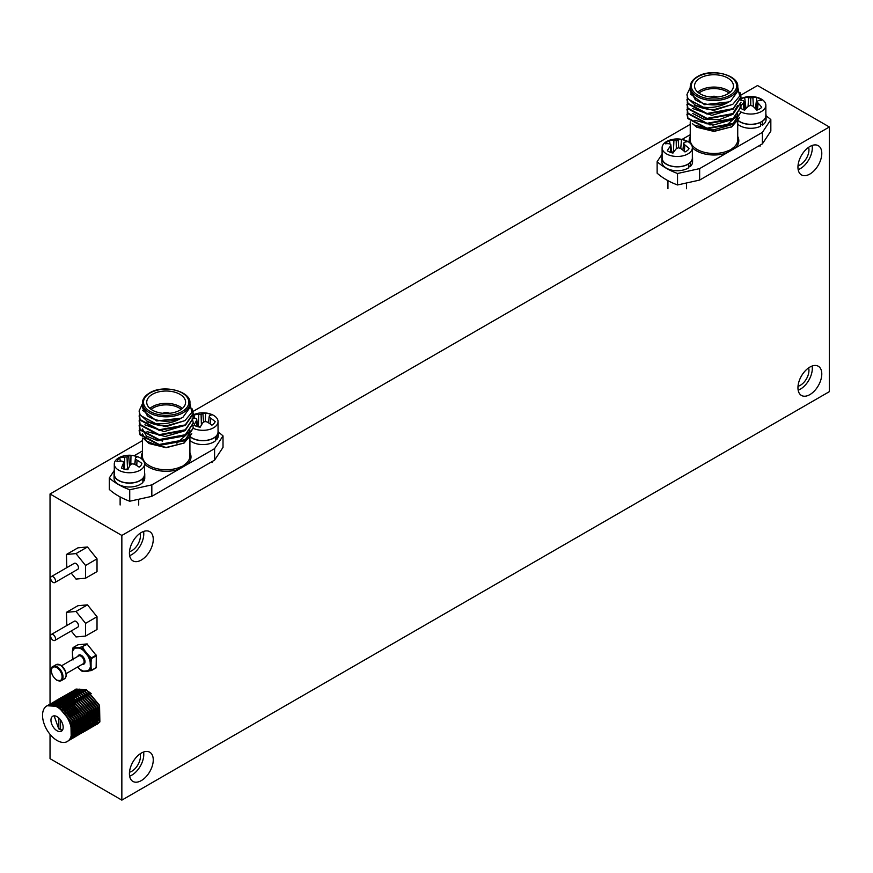 <?xml version="1.0" encoding="UTF-8"?>
<svg xmlns="http://www.w3.org/2000/svg" width="873" height="873" viewBox="0 0 873 873"><rect width="100%" height="100%" fill="white"/><g stroke="black" fill="none" stroke-linecap="round" stroke-linejoin="round"><path stroke-width="1.31" d="M809.871 394.607A16.86 9.734 120 0 0 820.882 379.755A16.86 9.734 120 0 0 818.296 366.245A16.86 9.734 120 0 0 809.871 367.086A16.86 9.734 120 0 0 798.86 381.938A16.86 9.734 120 0 0 801.436 395.447A16.86 9.734 120 0 0 809.871 394.607M798.162 390.187A16.86 9.734 120 0 0 800.388 389.14A16.86 9.734 120 0 0 812.097 366.038M809.871 174.054A16.86 9.734 120 0 0 820.882 159.202A16.86 9.734 120 0 0 818.296 145.693A16.86 9.734 120 0 0 809.871 146.522A16.86 9.734 120 0 0 798.86 161.385A16.86 9.734 120 0 0 801.436 174.884A16.86 9.734 120 0 0 809.871 174.054M798.162 169.624A16.86 9.734 120 0 0 800.388 168.587A16.86 9.734 120 0 0 812.097 145.485M141.339 780.582A16.86 9.734 120 0 0 152.349 765.73A16.86 9.734 120 0 0 149.763 752.22A16.86 9.734 120 0 0 141.339 753.061A16.86 9.734 120 0 0 130.328 767.913A16.86 9.734 120 0 0 132.903 781.422A16.86 9.734 120 0 0 141.339 780.582M129.63 776.162A16.86 9.734 120 0 0 131.856 775.115A16.86 9.734 120 0 0 143.565 752.013M141.339 560.03A16.86 9.734 120 0 0 152.349 545.167A16.86 9.734 120 0 0 149.763 531.668A16.86 9.734 120 0 0 141.339 532.497A16.86 9.734 120 0 0 130.328 547.349A16.86 9.734 120 0 0 132.903 560.859A16.86 9.734 120 0 0 141.339 560.03M129.63 555.599A16.86 9.734 120 0 0 131.856 554.551A16.86 9.734 120 0 0 143.565 531.45M798.009 386.248A12.102 6.984 120 0 0 800.388 385.255A12.102 6.984 120 0 0 808.616 367.882M129.477 772.212A12.102 6.984 120 0 0 131.856 771.23A12.102 6.984 120 0 0 140.084 753.857M129.477 551.66A12.102 6.984 120 0 0 131.856 550.677A12.102 6.984 120 0 0 140.084 533.305M798.009 165.684A12.102 6.984 120 0 0 800.388 164.702A12.102 6.984 120 0 0 808.616 147.33M829.35 126.989L121.849 535.455L121.849 800.126L829.35 391.661L829.35 126.989L757.535 85.521L740.828 95.168M690.237 124.37L193.009 411.445M142.419 440.647L50.034 493.987L50.034 704.205M121.849 535.455L50.034 493.987M50.034 734.335L50.034 758.659L121.849 800.126M54.126 715.838L58.72 728.835L62.42 730.21M57.061 730.777A8.643 4.987 -120 0 0 61.383 731.214A8.643 4.987 -120 0 0 62.714 724.284A8.643 4.987 -120 0 0 57.061 716.668A8.643 4.987 -120 0 0 52.74 716.242A8.643 4.987 -120 0 0 51.42 723.16A8.643 4.987 -120 0 0 57.061 730.777M57.061 706.966A20.526 11.851 -120 0 0 46.793 705.941A20.526 11.851 -120 0 0 43.65 722.397A20.526 11.851 -120 0 0 57.061 740.49A20.526 11.851 -120 0 0 67.33 741.504A20.526 11.851 -120 0 0 70.473 725.048A20.526 11.851 -120 0 0 57.061 706.966M47.153 705.755L58.022 706.41L70.909 721.862L71.226 738.449L67.33 741.504M48.375 705.111L49.183 704.566L59.691 705.449L72.579 720.902L72.895 737.478L69.796 739.998M48.506 705.057L49.423 704.435L59.931 705.308L72.819 720.76L73.136 737.347L69.905 739.911M49.455 704.751L50.176 704.085M49.586 704.718L51.092 703.463L61.601 704.347L74.489 719.799L74.805 736.375L71.706 738.896M50.416 703.954L51.332 703.332L61.841 704.205L74.729 719.658L75.045 736.245L71.815 738.809M50.612 704.555L51.267 703.758M51.365 703.649L52.085 702.983M52.194 702.896L53.002 702.361L63.511 703.245L76.398 718.697L76.715 735.273L73.616 737.794M50.765 704.544L51.409 703.725M51.496 703.616L52.216 702.94M52.325 702.852L53.242 702.23L63.751 703.103L76.638 718.555L76.955 735.131L73.725 737.696M51.867 704.522L52.435 703.573M52.522 703.452L53.177 702.656M53.275 702.547L53.995 701.881M54.104 701.794L54.912 701.259L65.42 702.132L78.308 717.595L78.625 734.171L75.525 736.692M52.031 704.522L52.587 703.562M52.675 703.442L53.318 702.623M53.406 702.514L54.126 701.837M54.235 701.75L55.152 701.117L65.661 702.001L78.548 717.453L78.865 734.029L75.635 736.594M53.22 704.653L53.7 703.562M53.777 703.42L54.344 702.47M54.432 702.35L55.086 701.554M55.185 701.445L55.905 700.779M56.014 700.692L56.821 700.157L67.33 701.03L80.218 716.493L80.534 733.069L76.442 735.797M53.395 704.686L53.864 703.573M53.94 703.42L54.497 702.459M54.584 702.339L55.228 701.521M55.326 701.412L56.036 700.735M56.145 700.648L57.061 700.015L67.57 700.899L80.458 716.351L80.774 732.927L77.544 735.492M54.683 704.991L55.064 703.725M55.13 703.551L55.61 702.459M55.686 702.318L56.254 701.368M56.341 701.248L56.996 700.452M57.094 700.342L57.814 699.677M57.924 699.589L58.731 699.055L69.24 699.928L82.127 715.391L82.444 731.967L78.352 734.695M54.879 705.057L55.25 703.758M55.305 703.583L55.774 702.47M55.85 702.318L56.407 701.357M56.494 701.237L57.138 700.419M57.236 700.31L57.945 699.633M58.055 699.546L58.971 698.913L69.48 699.797L82.368 715.249L82.684 731.825L79.454 734.389M56.287 705.57L56.549 704.085M56.592 703.889L56.974 702.623M57.04 702.449L57.52 701.357M57.596 701.215L58.164 700.266M58.251 700.146L58.906 699.349M59.004 699.24L59.724 698.575M59.146 699.208L60.641 697.953L71.15 698.826L84.037 714.289L84.354 730.865L81.254 733.375M56.549 705.297L56.745 704.151M56.789 703.944L57.16 702.656M57.214 702.481L57.683 701.368M57.76 701.215L58.316 700.255M58.404 700.135L59.048 699.317M59.964 698.433L60.881 697.811L71.39 698.695L84.277 714.147L84.594 730.723L81.364 733.287M58.065 706.432L58.175 704.697M58.196 704.467L58.458 702.983M58.513 702.787L58.884 701.521M59.506 700.102L60.073 699.164M60.161 699.044L60.815 698.247M60.914 698.138L61.645 697.472M61.754 697.385L62.55 696.85L73.059 697.723L85.947 713.186L86.263 729.763L83.164 732.272M58.295 706.573L58.393 704.784M58.415 704.555L58.655 703.049M58.698 702.841L59.069 701.554M59.124 701.379L59.462 700.55M59.67 700.113L60.226 699.153M60.313 699.033L60.957 698.214M61.055 698.105L61.776 697.418M61.874 697.331L62.791 696.709L73.299 697.592L86.187 713.045L86.503 729.621L83.273 732.185M74.685 731.083L72.95 730.014M60.073 707.708L59.975 705.602L59.942 707.621M59.975 705.329L60.084 703.594M60.106 703.365L60.259 702.394M60.423 701.685L60.794 700.419M60.859 700.244L61.219 699.393M61.416 699L61.983 698.062M62.07 697.942L62.725 697.145M62.823 697.036L63.554 696.37M63.664 696.283L64.46 695.748L74.969 696.621L87.857 712.084L88.173 728.66L85.074 731.17M74.685 730.81L72.917 729.686M60.368 703.092L60.564 701.947M60.608 701.739L60.979 700.452M61.034 700.277L61.503 699.164M61.579 699.011L62.136 698.051M62.223 697.931L62.867 697.112M62.965 697.003L63.685 696.316M63.784 696.228L64.7 695.606L75.209 696.49L88.097 711.942L88.413 728.519L85.183 731.083M76.595 729.981L74.86 728.911M74.587 728.726L72.514 727.056M62.452 709.64L62.016 706.944M61.983 706.606L61.885 704.5L61.852 706.519M61.885 704.227L61.994 702.492M62.016 702.263L62.278 700.779M62.332 700.582L62.703 699.306M63.325 697.898L63.893 696.96M63.98 696.84L64.635 696.043M64.733 695.934L65.464 695.268M65.573 695.181L66.37 694.646L76.879 695.519L89.766 710.971L90.083 727.558L86.001 730.286M76.595 729.708L74.827 728.584M74.554 728.388L72.415 726.609L74.532 728.246M62.278 701.99L62.474 700.844M62.518 700.637L62.889 699.349M63.489 697.909L64.045 696.949M64.133 696.829L64.777 696.01M64.875 695.901L65.595 695.214M65.693 695.126L66.61 694.504L77.119 695.388L90.006 710.84L90.323 727.416L87.093 729.981M78.505 728.879L76.769 727.809M76.497 727.624L74.423 725.954M74.085 725.649L71.16 722.495M65.77 713.154L64.471 708.985M64.362 708.538L63.925 705.842M63.893 705.504L63.794 703.398L63.762 705.417M63.794 703.125L63.904 701.379M63.936 701.161L64.187 699.677M64.242 699.48L64.395 698.891M65.235 696.796L65.802 695.857M65.89 695.737L66.544 694.93M66.643 694.832L67.374 694.166M66.785 694.799L68.28 693.544L78.788 694.417L91.676 709.869L91.992 726.456L88.893 728.966M78.505 728.606L76.737 727.482M76.464 727.285L74.325 725.507L76.442 727.144M70.931 721.927L73.976 725.201L70.8 721.6M66.37 713.928L64.82 709.323L66.152 713.645M64.711 708.854L64.209 706.05M64.165 705.7L64.035 703.54M78.745 728.268L76.813 718.021L64.035 703.267L64.122 701.477M64.144 701.248L64.384 699.742M64.427 699.535L64.591 698.902M64.853 698.073L65.191 697.243M65.399 696.807L65.955 695.846M66.042 695.716L66.686 694.908M67.614 694.024L68.52 693.402L79.028 694.275L91.916 709.738L92.232 726.314L89.002 728.879M78.69 726.827L80.414 727.733L78.679 726.707M78.406 726.511L76.333 724.852M75.995 724.546L73.07 721.393M72.47 720.629L68.039 712.968M67.679 712.052L66.381 707.883M66.272 707.436L65.835 704.74M65.802 704.402L65.704 702.296L65.671 704.315M65.704 702.023L65.813 700.277M65.846 700.048L65.999 699.087M66.152 698.378L66.523 697.101M67.145 695.694L67.712 694.755M67.799 694.635L68.454 693.828M68.552 693.729L69.283 693.064M69.393 692.976L70.189 692.442L80.698 693.315L93.586 708.767L93.913 725.354L90.803 727.864M80.414 727.504L78.646 726.38M78.374 726.183L76.235 724.404L78.352 726.041M72.841 720.825L75.886 724.099L72.71 720.498M71.957 719.472L68.803 714.005M68.28 712.826L66.73 708.221L68.061 712.543M66.217 705.024L66.61 707.741L66.119 704.947M66.075 704.598L65.944 702.438M80.654 727.165L78.723 716.919L65.944 702.165L66.032 700.375M70.309 692.365L80.938 693.173L93.826 708.636L94.142 725.212L90.912 727.776M82.324 726.674L80.589 725.605M80.316 725.408L78.243 723.75M77.904 723.444L74.98 720.29M74.38 719.527L69.404 710.469L68.29 706.781M68.181 706.333L67.745 703.638M67.712 703.3L67.614 701.194L67.581 703.212M67.614 700.921L67.69 699.557M67.756 698.946L67.908 697.985M68.061 697.276L68.214 696.687M68.651 695.454L68.978 694.733M69.054 694.592L69.622 693.653M69.709 693.533L70.364 692.726M70.462 692.627L71.193 691.962M71.302 691.874L72.099 691.34L82.608 692.213L95.495 707.665L95.823 724.252L92.713 726.762M82.324 726.401L80.556 725.277M80.283 725.081L78.144 723.302L80.272 724.939M77.795 722.975L74.62 719.396M73.867 718.37L70.713 712.903M70.189 711.724L68.64 707.119M68.127 703.922L68.52 706.639L68.029 703.845M67.985 703.496L67.854 701.335M82.564 726.063L80.632 715.816L67.854 701.063L67.941 699.273M72.219 691.263L82.848 692.071L95.735 707.534L96.052 724.11L92.822 726.674M84.234 725.572L82.498 724.503M82.226 724.306L80.152 722.648M79.814 722.342L76.889 719.188M76.289 718.424L71.859 710.764M71.499 709.847L70.2 705.679M70.102 705.231L69.654 702.536M69.622 702.198L69.524 700.091M69.524 699.819L69.633 698.073M73.212 690.772L74.009 690.237L84.517 691.11L97.405 706.563L97.732 723.139L94.622 725.659M84.234 725.299L82.466 724.175M82.193 723.979L80.054 722.2L82.182 723.837M76.66 718.621L79.705 721.884L76.529 718.293M75.776 717.268L72.623 711.801M72.099 710.622L70.549 706.017M70.036 702.82L70.429 705.537L69.938 702.743M69.895 702.394L69.764 700.233M69.764 699.95L69.851 698.171M69.873 697.942L70.015 696.927M70.156 696.228L70.32 695.595M70.582 694.766L70.92 693.937M71.128 693.5L71.684 692.54M71.772 692.409L72.415 691.591M72.514 691.492L73.234 690.805M73.343 690.718L74.249 690.096L84.757 690.969L97.645 706.432L97.962 723.008L94.731 725.572M86.143 724.47L84.408 723.401M84.135 723.204L82.062 721.545M81.724 721.24L78.799 718.086M78.199 717.322L73.779 709.662M73.408 708.745L72.11 704.576M72.012 704.129L71.564 701.434M71.531 701.095L71.433 698.989L71.4 701.008M71.433 698.716L71.51 697.352M75.122 689.67L75.918 689.124L86.427 690.008L99.315 705.46L99.642 722.036L96.532 724.557M86.143 724.197L84.375 723.073M84.103 722.877L81.964 721.098L84.092 722.735M78.57 717.519L81.615 720.782L78.439 717.191M77.686 716.166L74.532 710.698M74.009 709.52L72.459 704.915L73.79 709.236M71.946 701.717L72.35 704.435L71.848 701.641M71.804 701.292L71.673 699.131M86.383 723.859L84.452 713.601L71.673 698.858L71.761 697.069M76.038 689.059L86.667 689.866L99.555 705.329L99.871 721.906L97.405 724.132M71.575 738.94L70.615 739.213M71.684 738.853L70.713 739.104M73.485 737.838L72.524 738.111M72.383 738.143L71.346 738.263M73.594 737.75L72.623 738.001M72.481 738.034L71.433 738.132M75.394 736.736L74.445 737.008M74.292 737.041L73.256 737.161M73.103 737.172L71.968 737.128M75.504 736.648L74.532 736.899M74.391 736.932L73.343 737.03M73.179 737.03L72.033 736.976M77.304 735.633L76.355 735.906M76.213 735.939L75.165 736.059M75.013 736.07L73.878 736.026M73.703 736.004L72.459 735.786M76.3 735.819L75.253 735.928M75.089 735.928L73.943 735.863M73.769 735.841L72.514 735.601M79.214 734.531L78.264 734.804M78.123 734.837L77.075 734.957M76.922 734.957L75.787 734.924M75.613 734.902L74.369 734.684M74.183 734.63L72.819 734.193M78.21 734.717L77.162 734.826M76.999 734.826L75.853 734.76L76.977 734.248L75.809 734.859M75.678 734.739L74.423 734.499M74.238 734.444L72.852 733.975L74.292 734.204M81.124 733.429L80.174 733.702M80.032 733.735L78.985 733.855M78.832 733.855L77.697 733.822M77.522 733.8L76.278 733.582M76.093 733.527L74.729 733.091M74.521 733.014L73.005 732.305M81.233 733.342L80.261 733.593M80.12 733.615L79.072 733.724M78.908 733.724L77.762 733.658L78.886 733.145L77.719 733.756M77.588 733.636L76.333 733.396M76.147 733.342L74.762 732.873M72.012 737.03L74.554 732.796L73.005 732.043M83.033 732.327L82.084 732.6M81.942 732.633L80.894 732.753M80.742 732.753L79.607 732.72M77.992 733.091L79.421 732.742L78.188 732.469M78.003 732.425L76.638 731.989M76.431 731.912L74.914 731.203M83.142 732.24L82.171 732.491M82.029 732.512L80.982 732.622M80.818 732.622L79.672 732.556L80.796 732.032L79.629 732.654M79.498 732.534L78.243 732.294M78.057 732.24L76.671 731.77M73.921 735.928L76.464 731.694L74.925 730.941M84.943 731.225L83.994 731.498M83.852 731.53L82.804 731.65M82.651 731.65L81.516 731.618M80.316 732.316L81.364 731.552L80.109 731.367M79.912 731.323L78.548 730.887M78.341 730.81L76.824 730.101M85.052 731.127L84.092 731.388M83.939 731.41L82.891 731.519M82.728 731.519L81.582 731.454M81.418 731.432L80.152 731.192M79.967 731.138L78.581 730.668L80.032 730.897M75.831 734.826L78.374 730.592L76.835 729.839M86.853 730.123L85.903 730.395M85.761 730.417L84.714 730.548M84.561 730.548L83.426 730.505M83.251 730.494L82.018 730.265M81.833 730.221L80.458 729.784M80.251 729.708L78.734 728.999M85.849 730.308L84.801 730.417M84.648 730.417L83.492 730.352M83.328 730.33L82.062 730.079M81.876 730.035L80.491 729.566L81.942 729.795M77.741 733.724L80.283 729.49L78.745 728.737M88.762 729.02L87.813 729.293M87.671 729.315L86.623 729.446M86.471 729.446L85.336 729.402M85.161 729.392L83.928 729.162M83.743 729.119L82.368 728.682M82.16 728.606L80.643 727.896M88.871 728.922L87.911 729.184M87.758 729.206L86.711 729.315M86.558 729.315L85.401 729.25L86.525 728.726L85.368 729.348L87.922 725.07L86.383 724.328M85.238 729.228L83.972 728.977M83.786 728.933L82.4 728.464M79.65 732.622L82.193 728.377L80.654 727.635M90.672 727.918L89.723 728.191M89.581 728.213L88.533 728.344M88.38 728.344L87.245 728.3M85.63 728.682L87.06 728.322L85.838 728.06M85.652 728.017L84.277 727.58M84.07 727.504L82.553 726.794M90.781 727.82L89.821 728.082M89.668 728.104L88.62 728.202M88.468 728.213L87.311 728.147L88.435 727.624L87.278 728.246M87.147 728.126L85.881 727.875M85.696 727.831L84.31 727.362M81.56 731.519L84.103 727.274L82.564 726.532M92.582 726.816L91.632 727.089M91.49 727.111L90.443 727.231M90.29 727.242L89.155 727.198M87.54 727.569L88.97 727.22L87.747 726.958M87.562 726.914L86.187 726.478M85.99 726.401L84.463 725.692M92.691 726.718L91.73 726.98M91.578 727.002L90.53 727.1M90.377 727.111L89.221 727.045L90.345 726.522L89.188 727.144M89.057 727.023L87.802 726.773M87.606 726.729L86.22 726.26M85.183 729.348L83.459 730.45L86.012 726.172L84.474 725.43M94.491 725.714L93.542 725.987M93.4 726.009L92.352 726.129M92.2 726.14L91.065 726.096M89.875 726.794L90.912 726.041L89.657 725.856M89.472 725.812L88.097 725.376M87.9 725.288L86.372 724.59M94.6 725.616L93.64 725.878M93.498 725.9L92.44 725.998M92.287 726.009L91.13 725.943M90.967 725.921L89.712 725.67M89.515 725.627L88.129 725.157L89.581 725.387M96.401 724.601L95.452 724.885M95.31 724.906L94.262 725.027M94.109 725.037L92.975 724.994M92.811 724.983L91.567 724.754M91.381 724.71L90.006 724.274M89.81 724.186L88.282 723.488M88.053 723.368L87.387 722.975M60.51 729.85L60.51 719.887M58.72 717.89L58.72 728.835L60.51 728.093M60.248 719.548L60.248 727.951M58.305 706.573L71.084 721.327L73.016 731.585M52.369 704.555L57.825 704.544M60.215 705.471L72.994 720.225L74.925 730.483M52.304 704.544L53.94 703.573M54.279 703.442L59.735 703.442M62.125 704.369L74.903 719.123L76.835 729.37M73.648 736.135L72.044 736.943M53.035 704.631L54.039 703.583M54.213 703.442L55.85 702.47M56.188 702.339L61.645 702.339M75.558 735.033L73.954 735.841M73.747 735.906L72.339 736.157M54.104 704.838L54.824 703.682M54.944 703.529L55.948 702.481M56.123 702.339L57.76 701.368M58.098 701.237L63.554 701.237M75.656 734.804L74.249 735.055M74.052 735.066L72.666 735.011M55.381 705.22L55.916 703.911M56.014 703.736L56.734 702.579M56.854 702.427L57.858 701.379M58.033 701.237L59.67 700.266M60.008 700.135L65.464 700.135M77.566 733.702L76.158 733.953M75.962 733.964L74.576 733.909M74.369 733.887L72.906 733.56M56.854 705.821L57.225 704.315M57.291 704.118L57.825 702.809M57.924 702.634L58.644 701.477M58.764 701.314L59.768 700.277M59.942 700.135L61.579 699.164M61.918 699.033L67.374 699.033M69.764 699.96L82.542 714.714L84.474 724.961M79.476 732.6L78.079 732.851M77.872 732.862L76.486 732.807M76.278 732.774L74.816 732.447M74.598 732.382L73.016 731.76M58.524 706.704L58.72 704.947M58.764 704.707L59.135 703.212M59.2 703.005L59.735 701.706M59.833 701.532L60.553 700.375M60.674 700.211L61.568 699.273M61.852 699.033L63.489 698.062M63.827 697.931L69.283 697.931M83.197 730.614L81.593 731.432M81.385 731.498L79.989 731.749M79.781 731.76L78.395 731.705M78.188 731.672L76.726 731.345M76.508 731.279L74.925 730.657M74.685 730.537L72.906 729.533M60.455 707.992L60.423 705.875M60.433 705.602L60.63 703.845M60.674 703.605L61.045 702.11M61.11 701.903L61.645 700.604M61.743 700.43L62.463 699.273M62.867 698.771L63.587 698.073M63.762 697.931L65.399 696.96M65.748 696.829L71.204 696.829M73.583 697.756L86.362 712.499L88.293 722.757M85.107 729.512L83.502 730.33M83.295 730.395L81.898 730.646M81.702 730.657L80.305 730.603M80.098 730.57L78.635 730.243M78.417 730.177L76.835 729.555M76.595 729.435L74.816 728.42M62.791 709.956L62.398 707.228M62.365 706.89L62.332 704.773M62.343 704.5L62.54 702.743M62.583 702.503L62.954 701.008M63.02 700.801L63.303 700.059M64.493 698.007L65.388 697.069M65.671 696.829L67.308 695.857M67.657 695.726L73.114 695.726M75.493 696.654L88.282 711.397L90.203 721.655M88.282 723.422L89.832 723.968L87.289 728.213M85.205 729.293L83.808 729.544M83.612 729.555L82.215 729.501M82.007 729.468L80.545 729.141M80.327 729.075L78.745 728.453M78.505 728.333L76.726 727.318M64.7 708.843L64.307 706.126M64.275 705.788L64.242 703.671M64.253 703.398L64.449 701.63M64.493 701.401L64.864 699.906M64.929 699.699L65.213 698.957M66.686 696.567L67.297 695.967M67.581 695.726L69.229 694.755M69.567 694.624L75.023 694.624M77.402 695.552L90.192 710.295L92.112 720.552M91.741 722.866L89.199 727.111M87.114 728.191L85.718 728.442M85.521 728.453L84.124 728.398M83.917 728.366L82.455 728.038M82.248 727.973L80.654 727.351M80.414 727.231L78.635 726.216M72.175 719.963L68.487 713.557M66.184 704.686L66.152 702.569M66.162 702.296L66.359 700.528M66.403 700.299L66.643 699.24M66.839 698.596L67.123 697.854M68.596 695.465L69.316 694.766M69.491 694.613L71.139 693.653M71.477 693.522L76.933 693.522M79.323 694.45L92.102 709.192L94.022 719.45M93.651 721.764L91.108 726.009M89.024 727.089L87.627 727.34M87.431 727.351L86.034 727.296M85.827 727.264L84.365 726.936M84.157 726.871L82.564 726.249M82.324 726.129L80.545 725.114M77.795 722.986L74.751 719.723M74.096 718.861L70.397 712.455M69.971 711.44L68.618 707.097M68.094 703.583L68.061 701.466M68.072 701.194L68.214 699.753M68.312 699.197L68.552 698.138M68.749 697.494L69.294 696.185M71.4 693.511L73.048 692.551M73.387 692.42L78.843 692.42M81.233 693.337L94.011 708.09L95.932 718.348M95.561 720.662L93.018 724.896L94.731 723.826M92.745 725.103L91.141 725.921M90.934 725.987L89.537 726.238M89.341 726.249L87.944 726.194M87.737 726.161L86.274 725.834M86.067 725.769L84.474 725.147M84.234 725.027L82.455 724.012M76.006 717.759L72.306 711.353M71.881 710.338L70.527 705.995M70.004 702.481L69.971 700.364M69.982 700.091L70.178 698.324M70.222 698.094L70.593 696.589M70.658 696.392L70.942 695.65M71.291 694.908L72.012 693.751M72.132 693.599L73.136 692.551M74.15 691.842L74.958 691.449M75.296 691.318L80.752 691.318M83.142 692.234L95.921 706.988L97.841 717.246M97.481 719.559L94.928 723.793M94.666 724.001L93.051 724.819M92.844 724.885L91.447 725.136M91.25 725.147L89.854 725.092M89.646 725.059L88.184 724.732M87.977 724.666L86.383 724.044M86.143 723.924L84.365 722.909M77.915 716.657L74.216 710.251M71.913 701.379L71.881 699.262M71.892 698.978L72.088 697.221M72.132 696.992L72.372 695.934M72.568 695.29L73.114 693.98M73.201 693.806L73.921 692.649M74.041 692.496L75.045 691.449M75.22 691.307L76.868 690.347M77.206 690.216L82.662 690.205M85.052 691.132L97.831 705.886L99.751 716.144M99.391 718.457L96.838 722.691M96.576 722.899L94.961 723.717M94.753 723.782L93.356 724.033M93.16 724.044L91.763 723.99M91.556 723.957L90.105 723.63M89.886 723.564L88.293 722.942M88.053 722.822L86.274 721.807M86.001 721.633L83.873 719.985M83.524 719.679L80.48 716.417M79.825 715.554L76.126 709.149M75.7 708.134L74.358 703.791M74.26 703.332L73.856 700.615M73.823 700.277L73.79 698.16M73.801 697.876L73.943 696.447M74.041 695.89L74.412 694.384M74.478 694.188L75.023 692.878M75.111 692.704L75.515 692.005M52.729 704.587L60.521 706.159L64.427 708.952M74.063 725.528L72.841 735.884L72.121 736.768M52.205 704.533L54.191 703.594M54.639 703.485L62.43 705.057L66.337 707.85M75.973 724.426L74.751 734.782L74.03 735.666M73.725 735.961L71.99 737.063M52.816 704.598L53.919 703.573M54.115 703.431L56.101 702.492M56.549 702.383L64.34 703.954L68.247 706.737M77.883 723.324L76.66 733.68L75.94 734.564M75.635 734.859L73.899 735.961M73.692 736.048L72.263 736.397M53.81 704.773L54.595 703.649M54.726 703.496L55.828 702.47M56.025 702.329L58.011 701.39M58.458 701.281L66.25 702.852L70.156 705.635M79.792 722.222L78.57 732.578L77.85 733.462M77.544 733.756L76.497 734.52M75.602 734.946L74.172 735.295M73.976 735.317L72.59 735.328M55.043 705.1L55.621 703.834M55.719 703.671L56.505 702.547M56.636 702.394L57.738 701.368M57.934 701.226L59.921 700.288M60.368 700.179L68.159 701.75L72.066 704.533M81.702 721.12L80.48 731.476L79.759 732.36M79.454 732.654L78.406 733.418M77.511 733.844L76.082 734.193M75.886 734.215L74.5 734.226M56.461 705.646L56.876 704.195M56.952 703.998L57.531 702.732M57.629 702.569L58.415 701.445M58.546 701.292L59.648 700.266M59.844 700.124L61.83 699.186M62.278 699.077L70.069 700.648L73.976 703.431M83.612 720.018L82.389 730.374L81.669 731.258M77.795 733.113L76.409 733.124M76.202 733.102L74.772 732.851M74.554 732.785L73.005 732.24M58.087 706.453L58.327 704.762M58.371 704.544L58.786 703.092M58.862 702.896L59.44 701.63M59.539 701.466L60.324 700.342M60.455 700.19L61.557 699.164M61.754 699.022L63.74 698.084M64.187 697.974L71.979 699.535L75.886 702.329M85.521 718.915L84.299 729.271L83.579 730.155M83.273 730.45L81.538 731.552M81.331 731.639L79.901 731.989M79.705 732.01L78.319 732.021M78.123 732L76.682 731.749M76.464 731.683L74.914 731.138M74.685 731.039L72.961 730.134M59.997 705.351L60.237 703.66M60.281 703.431L60.706 701.99M60.772 701.794L61.35 700.528M62.583 698.837L63.467 698.062M63.664 697.92L65.65 696.981M66.097 696.872L73.899 698.433L77.795 701.226M87.431 717.813L86.209 728.169L85.489 729.053M83.241 730.537L81.811 730.887M81.615 730.908L80.229 730.919M78.374 730.581L76.824 730.035M76.595 729.937L74.871 729.031M74.598 728.868L72.59 727.427M62.158 709.367L61.874 706.835M61.907 704.238L62.147 702.558M62.19 702.329L62.616 700.888M62.681 700.692L62.965 700.026M64.275 697.985L65.115 697.156M65.573 696.818L67.559 695.879M68.007 695.759L75.809 697.331L79.705 700.124M89.341 716.711L88.118 727.056L87.398 727.951M87.093 728.246L86.056 729.01M85.15 729.435L83.721 729.784M83.524 729.806L82.138 729.817M80.283 729.479L78.734 728.933M78.505 728.835L76.78 727.929M76.508 727.766L74.5 726.325M74.172 726.063L71.51 723.455M65.104 712.368L64.144 708.69M64.067 708.265L63.784 705.733M63.816 703.136L64.056 701.456M64.1 701.226L64.526 699.786M64.591 699.589L64.875 698.924M66.184 696.872L67.025 696.054M67.483 695.716L69.469 694.777M69.916 694.657L77.719 696.228L81.615 699.022M91.25 715.609L90.028 725.954L89.308 726.838M89.002 727.144L87.966 727.896M85.434 728.704L84.048 728.715M83.852 728.693L82.411 728.431M82.193 728.377L80.643 727.831M78.428 726.663L76.409 725.223M76.082 724.961L73.419 722.353M72.917 721.785L67.265 711.986M67.014 711.266L66.053 707.588M65.977 707.163L65.693 704.631M65.726 702.034L65.966 700.353M66.021 700.124L66.272 699.153M66.501 698.487L66.785 697.822M68.323 695.53L69.196 694.755M69.393 694.613L71.379 693.675M71.826 693.555L79.629 695.126L83.524 697.92M93.16 714.507L91.938 724.852L91.218 725.736M87.344 727.602L85.958 727.613M85.761 727.591L84.321 727.329M84.103 727.274L82.553 726.729M82.324 726.631L80.6 725.725M80.338 725.561L78.319 724.121M77.992 723.859L75.329 721.251M74.827 720.672L69.174 710.884M68.923 710.164L67.963 706.486M67.887 706.061L67.603 703.529M67.636 700.932L67.81 699.6M67.93 699.022L68.181 698.04M68.41 697.385L68.694 696.719M70.004 694.668L71.106 693.653M71.302 693.511L73.288 692.573M73.736 692.453L81.538 694.024L85.434 696.818M95.07 713.405L93.848 723.75L93.127 724.634M92.822 724.928L91.098 726.041M90.879 726.118L89.45 726.467M89.253 726.5L87.867 726.511M87.671 726.489L86.231 726.227M86.012 726.172L84.463 725.627M84.234 725.528L82.509 724.623M82.248 724.459L80.229 723.019M79.901 722.757L77.239 720.149M76.737 719.57L71.084 709.782M70.833 709.062L69.873 705.384M69.796 704.958L69.513 702.427M69.491 702.11L69.513 700.342M69.545 699.83L69.785 698.149M69.84 697.92L70.255 696.468M70.32 696.283L70.604 695.617M70.997 694.843L71.782 693.719M71.913 693.566L72.765 692.747M73.212 692.409L75.198 691.471M75.645 691.351L83.448 692.922L87.344 695.716M96.979 712.292L95.757 722.648L95.037 723.531M92.789 725.016L91.359 725.365M91.163 725.387L89.777 725.408M87.922 725.07L86.372 724.525M86.143 724.426L84.419 723.521M84.157 723.357L82.138 721.916M81.811 721.655L79.148 719.036M78.646 718.468L72.994 708.68M72.743 707.948L71.782 704.271M71.706 703.856L71.422 701.325M71.455 698.727L71.695 697.047M71.75 696.818L72.001 695.836M72.23 695.181L72.514 694.515M72.906 693.74L73.692 692.616M75.58 691.012L77.108 690.368M77.555 690.248L85.358 691.82L89.253 694.613M98.889 711.189L97.667 721.545L96.947 722.429M96.641 722.724L94.917 723.826M94.699 723.913L93.269 724.263M93.073 724.284L91.687 724.306M91.49 724.284L90.05 724.023M88.053 723.324L86.329 722.418M86.067 722.255L84.048 720.814M83.721 720.552L81.058 717.933M80.556 717.366L74.903 707.577M74.652 706.846L73.692 703.169M73.616 702.754L73.332 700.222M73.31 699.906L73.343 697.887M73.365 697.625L73.539 696.294M73.659 695.716L74.074 694.264M74.14 694.079L74.729 692.813M74.816 692.638L75.602 691.514M75.733 691.361L76.835 690.336M77.031 690.205L79.017 689.266M79.476 689.146L87.267 690.718L91.163 693.511M77.675 666.95L79.039 668.631A0.644 0.644 0 0 0 79.094 668.696L82.007 671.228L83.753 671.381A0.644 0.567 91 0 0 84.124 671.501L88.228 671.097M79.083 647.722L82.182 646.653L79.083 647.722L75.056 647.57A0.644 0.567 91 0 0 74.729 648.115L73.005 648.006L72.394 651.433A13.248 7.65 60 0 1 74.729 648.115L79.083 648.05A12.931 7.464 -120 0 1 81.353 649.032A12.931 7.464 -120 0 1 83.633 650.68L87.889 655.961L88.577 655.372L91.447 657.871L91.01 658.406L88.108 655.841L88.577 655.372L84.321 650.09L83.753 650.418L82.007 647.199L82.64 646.915L84.321 650.09L83.753 650.418A13.248 7.65 60 0 0 81.418 648.726A13.248 7.65 60 0 0 79.083 647.722M91.447 670.519L88.108 670.988L91.01 670.409L90.443 667.67L91.076 667.507L91.676 670.202L96.27 667.539L96.27 655.798L91.676 658.46L91.076 661.832L90.443 661.854L91.447 657.871L96.041 655.208L87.245 644.252L82.182 646.653L87.518 644.176A0.644 0.644 0 0 0 86.951 643.936L77.981 644.776L73.376 647.439L75.056 647.57L74.827 648.432A12.931 7.464 -120 0 0 72.557 651.673L72.426 651.225M73.179 647.58L73.376 647.439A0.644 0.6 98.8 0 0 73.005 648.006L72.372 651.323A0.644 0.644 0 0 0 72.361 651.4L73.005 660.01M77.806 644.874L73.277 647.46A0.644 0.644 0 0 0 72.972 647.886L73.048 647.799M78.33 644.743L77.883 644.809A0.644 0.644 0 0 1 78.144 644.721L87.398 644.176M96.172 655.143L96.467 655.536A0.644 0.644 0 0 0 96.325 655.132L96.139 667.834A0.644 0.644 0 0 0 96.467 667.278L96.27 667.016M79.094 668.696L82.007 671.228A0.644 0.6 98.8 0 0 82.64 671.315M77.784 666.885L79.083 668.489A12.931 7.464 -120 0 0 83.633 671.119L87.889 670.748A12.931 7.464 -120 0 0 90.159 667.507L91.076 667.507L91.076 661.832L90.443 661.854A13.248 7.65 60 0 0 88.108 655.841L87.889 655.961A12.931 7.464 -120 0 1 90.159 661.832L90.443 667.67A13.248 7.65 60 0 1 88.108 670.988L91.349 670.562A0.644 0.644 0 0 0 91.534 670.497L96.139 667.834L91.61 670.431M82.007 671.228A0.644 0.644 0 0 0 82.313 671.359L84.081 671.512A0.644 0.644 0 0 0 84.146 671.501L83.753 671.381A13.248 7.65 60 0 1 81.418 670.366A13.248 7.65 60 0 1 79.083 668.685M53.089 640.269A3.459 1.997 -120 0 0 54.813 640.433A3.459 1.997 -120 0 0 55.348 637.661A3.459 1.997 -120 0 0 53.089 634.616A3.459 1.997 -120 0 0 51.365 634.442A3.459 1.997 -120 0 0 50.83 637.214A3.459 1.997 -120 0 0 53.089 640.269M54.813 640.433L77.741 627.207A3.459 1.997 -120 0 0 78.264 624.435A3.459 1.997 -120 0 0 76.006 621.39A3.459 1.997 -120 0 0 74.281 621.216L51.365 634.442M71.215 630.972L76.006 636.941L85.565 636.09L97.023 629.477L97.023 616.742L87.475 604.858L77.915 605.709L66.457 612.322L66.828 625.515M85.565 636.09L85.565 623.355L97.023 616.742M85.565 623.355L76.006 611.471L87.475 604.858M76.006 611.471L66.457 612.322M53.089 582.389A3.459 1.997 -120 0 0 54.813 582.564A3.459 1.997 -120 0 0 55.348 579.792A3.459 1.997 -120 0 0 53.089 576.747A3.459 1.997 -120 0 0 51.365 576.573A3.459 1.997 -120 0 0 50.83 579.345A3.459 1.997 -120 0 0 53.089 582.389M54.813 582.564L77.741 569.327A3.459 1.997 -120 0 0 78.264 566.555A3.459 1.997 -120 0 0 76.006 563.511A3.459 1.997 -120 0 0 74.281 563.336L51.365 576.573M71.215 573.092L76.006 579.072L85.565 578.21L97.023 571.597L97.023 558.862L87.475 546.978L77.915 547.84L66.457 554.453L66.828 567.646M85.565 578.21L85.565 565.486L97.023 558.862M85.565 565.486L76.006 553.602L87.475 546.978M76.006 553.602L66.457 554.453M731.301 127.098L737.128 120.769M737.434 119.863L737.718 117.724L737.729 119.536M699.644 168.609L699.644 180.078L677.535 184.956L677.535 173.487L699.644 168.609L726.783 152.939L726.227 151.52L730.777 149.709L734.324 146.85A1.08 0.753 -133.8 0 0 735.252 148.05L762.391 132.38L770.837 119.623L770.837 131.092L762.391 143.849L762.391 132.38M739.627 117.451L731.89 126.771L714.103 131.168L696.741 127.163L692.344 123.595M696.97 127.283L713.983 131.43L731.89 126.771M690.237 86.842L690.237 91.261L695.661 99.98C705.853 105.851 716.94 106.495 728.944 101.901L730.766 100.952L737.729 91.25L737.729 86.842A23.746 13.706 180 0 1 730.777 96.532A23.746 13.706 180 0 1 704.893 99.511A23.746 13.706 180 0 1 690.237 86.842C690.27 82.935 692.66 79.53 697.407 76.649C711.353 67.679 739.278 75.165 737.729 86.842M686.975 94.841L687.891 98.987L706.988 109.19L714.398 109.518L732.753 104.367L739.682 96.106L737.729 87.093M690.237 88.762L695.159 99.62M740.991 97.296L733.08 109.245L706.988 114.09L687.891 103.887L686.975 99.751M740.009 92.625L740.991 97.001L733.08 108.645L706.988 113.501L687.891 103.287L687.258 97.296M740.937 98.649A15.125 8.73 180 0 1 743.218 97.721A23.953 23.953 0 0 1 758.233 97.721A15.125 8.73 180 0 1 761.431 99.129A15.125 8.73 180 0 1 765.861 105.306A15.125 8.73 180 0 1 761.431 111.482A15.125 8.73 180 0 1 740.991 111.995L733.08 123.944L706.988 128.8L687.891 118.586L686.975 114.45M740.991 112.301L733.08 123.355L706.988 128.2L687.891 117.997L687.258 112.006M740.991 107.095L733.08 119.044L706.988 123.901L687.891 113.686L686.975 109.551M740.762 104.651L740.991 106.801L733.08 118.444L706.988 123.3L687.891 113.086L687.258 107.106M740.991 102.196L733.08 114.145L706.988 119.001L687.891 108.787L686.975 104.651M740.991 102.49L733.08 113.545L706.988 118.401L687.891 108.187L687.258 102.196M700.222 78.024A19.446 11.229 0 0 0 694.526 85.958A19.446 11.229 0 0 0 706.541 96.336A19.446 11.229 0 0 0 727.733 93.902A19.446 11.229 0 0 0 733.429 85.958A19.446 11.229 0 0 0 721.425 75.591A19.446 11.229 0 0 0 700.222 78.024M697.734 92.134A19.446 11.229 180 0 1 700.222 90.366A19.446 11.229 180 0 1 730.221 92.134M728.999 93.095A18.366 10.607 0 0 0 700.997 91.698A18.366 10.607 0 0 0 698.957 93.095M709.978 124.173L709.978 124.774A3.994 2.313 0 0 0 710.011 125.046M692.354 147.701A24.826 14.339 180 0 0 726.783 152.939L735.252 148.05A24.826 14.339 180 0 0 737.729 136.472M711.32 97.089A4.649 2.684 180 0 1 716.646 97.089M717.235 97.034A5.074 2.935 0 0 0 710.731 97.034M717.377 97.012A5.074 2.935 0 0 0 710.578 97.012M690.292 93.891L704.511 104.673L728.944 101.901C724.088 104.88 718.588 106.692 712.444 107.324C706.333 107.826 700.659 107.139 695.421 105.251L687.891 98.387L686.964 94.546L690.237 87.518M732.818 104.334L713.721 110.413L694.864 105.557M733.08 109.016L711.888 115.323L692.704 108.547M737.729 105.437L732.371 114.483L719.232 119.688L703.933 119.252L692.704 113.446M731.89 119.732L712.968 125.134L694.853 120.256M737.729 115.236L734.444 122.449M731.89 124.632L712.968 130.033L694.853 125.155M737.729 113.839L737.685 114.69M737.587 115.389L724.71 126.923M714.398 109.518A27.008 15.594 180 0 1 695.421 105.251M662.105 154.172L657.129 161.701L657.129 173.17A67.527 38.99 0 0 0 677.535 184.956M766.079 115.847A67.527 38.99 180 0 1 770.837 119.623M677.535 173.487A67.527 38.99 180 0 1 657.129 161.701M690.237 134.693L682.02 139.44M699.644 180.078L762.391 143.849M183.494 443.375L189.321 437.046M189.627 436.14L189.91 434.001L189.91 435.813M151.826 484.886L151.826 496.355L129.728 501.233L129.728 489.764L151.826 484.886L178.976 469.216L178.419 467.797L182.959 465.986L186.506 463.127A1.08 0.753 -133.8 0 0 187.433 464.327L214.583 448.657L223.019 435.9L223.019 447.369L214.583 460.126L214.583 448.657M191.809 433.728L184.072 443.048L166.285 447.445L148.934 443.44L143.543 438.519M149.152 443.56L166.165 447.707L184.072 443.048M142.419 403.119L142.419 407.549L147.843 416.257C158.035 422.128 169.133 422.772 181.126 418.178L182.959 417.229L189.91 407.538L189.91 403.119A23.746 13.706 180 0 1 182.959 412.82A23.746 13.706 180 0 1 157.075 415.788A23.746 13.706 180 0 1 142.419 403.119C142.452 399.212 144.853 395.807 149.599 392.926C163.546 383.956 191.46 391.442 189.91 403.119M139.156 411.128L140.073 415.264L159.17 425.467L166.579 425.795L184.934 420.644L191.874 412.383L189.91 403.37M142.419 405.039L147.341 415.897M192.235 409.59L193.184 413.867L185.272 425.522L159.17 430.367L140.073 420.164L139.156 416.028M192.202 408.913L193.184 413.278L185.272 424.922L159.17 429.778L140.073 419.564L139.44 413.573M193.173 428.283L185.272 440.221L159.17 445.077L140.073 434.863L139.156 430.727M192.944 425.828L193.184 427.977L185.272 439.632L159.17 444.477L140.073 434.274L139.44 428.283M193.173 423.372L185.272 435.321L159.17 440.178L140.073 429.963L139.156 425.828M192.944 420.928L193.184 423.078L185.272 434.732L159.17 439.577L140.073 429.374L139.44 423.383M193.173 418.473L185.272 430.422L159.17 435.278L140.073 425.064L139.156 420.928M192.944 416.028L193.184 418.178L185.272 429.822L159.17 434.678L140.073 424.464L139.44 418.473M152.415 394.301A19.446 11.229 0 0 0 146.719 402.235A19.446 11.229 0 0 0 158.722 412.613A19.446 11.229 0 0 0 179.914 410.179A19.446 11.229 0 0 0 185.611 402.235A19.446 11.229 0 0 0 173.607 391.868A19.446 11.229 0 0 0 152.415 394.301M149.927 408.411A19.446 11.229 180 0 1 152.415 406.654A19.446 11.229 180 0 1 182.413 408.411M181.191 409.372A18.366 10.607 0 0 0 153.179 407.975A18.366 10.607 0 0 0 151.138 409.372M162.171 440.45L162.171 441.061A3.994 2.313 0 0 0 162.192 441.323M135.38 455.99A15.125 8.73 180 0 1 136.919 456.437A15.125 8.73 180 0 1 144.547 464.021A24.826 14.339 180 0 0 178.976 469.216L187.433 464.327A24.826 14.339 180 0 0 189.91 452.749M163.502 413.366A4.649 2.684 180 0 1 168.827 413.366M169.417 413.311A5.074 2.935 0 0 0 162.913 413.311M169.569 413.289A5.074 2.935 0 0 0 162.771 413.289M142.474 410.168L156.703 420.95L181.126 418.178C176.281 421.157 170.781 422.969 164.626 423.601C158.515 424.103 152.84 423.416 147.602 421.528L140.073 414.664L139.156 410.823L142.419 403.795M185 420.611L165.903 426.69L147.046 421.834M185.272 425.293L164.08 431.6L144.885 424.824M184.072 431.109L165.15 436.511L147.046 431.633M184.083 436.009L157.893 440.8L146.566 436.173L142.419 428.894M189.91 431.513L186.626 438.726M184.072 440.909L157.893 445.699L146.566 441.072L142.419 433.794M189.91 430.116L189.867 430.967M189.779 431.666L176.903 443.2M166.579 425.795A27.008 15.594 180 0 1 147.602 421.528M114.287 470.449L109.311 477.978L109.311 489.447A67.527 38.99 0 0 0 129.728 501.233M218.261 432.124A67.527 38.99 180 0 1 223.019 435.9M129.728 489.764A67.527 38.99 180 0 1 109.311 477.978M142.419 450.97L134.202 455.717M151.826 496.355L214.583 460.126M740.839 99.358A12.549 7.246 180 0 1 741.854 98.693A12.549 7.246 180 0 1 744.658 97.47A23.898 14.95 64.5 0 1 748.565 97.7A23.626 18.944 39.6 0 1 750.725 97.896A23.626 18.944 -39.6 0 1 752.897 97.7A23.898 14.95 -64.5 0 1 756.804 97.47A12.549 7.246 180 0 1 761.714 100.308A23.898 12.538 124.2 0 0 758.091 100.69A23.626 6.166 107.6 0 0 757.229 101.65A23.626 8.544 80.8 0 1 758.091 103.189A23.898 14.95 64.5 0 1 761.714 107.324A12.549 7.246 180 0 1 759.608 108.939A12.549 7.246 180 0 1 756.804 110.162A23.898 12.538 -124.2 0 0 752.897 106.19A23.626 16.565 -147.7 0 0 750.725 105.393A23.626 16.565 147.7 0 0 748.565 106.19A23.898 12.538 124.2 0 0 744.658 110.162A12.549 7.246 180 0 1 741.854 108.939A12.549 7.246 180 0 1 740.948 108.361M740.991 111.984A15.125 8.73 180 0 1 740.118 111.537M740.882 108.307A12.549 7.246 180 0 1 740.195 107.761M739.911 107.106A23.898 14.95 -64.5 0 1 740.882 105.884M740.948 105.797A23.898 14.95 -64.5 0 1 743.37 103.189A23.626 8.544 -80.8 0 1 744.233 101.65A23.626 6.166 -107.6 0 0 743.37 100.69A23.898 12.538 -124.2 0 0 740.861 100.297M737.783 120.07A15.125 8.73 0 0 0 740.031 121.74A15.125 8.73 0 0 0 756.52 123.628A15.125 8.73 0 0 0 765.861 115.563L765.861 105.306M756.367 109.005A9.417 5.434 0 0 0 755.451 108.656M744.658 97.47L746.033 108.645A9.417 5.434 0 0 0 745.095 109.005M755.429 108.645L756.804 97.47M756.302 109.583L757.229 101.65M757.491 109.922L758.091 103.189M748.052 106.648L748.565 97.7M750.725 105.393L750.725 97.896M753.41 106.648L752.897 97.7M743.971 109.922L743.37 103.189M745.16 109.583L744.233 101.65M762.315 121.172L762.489 125.134A15.343 8.861 0 0 0 766.079 119.437L766.079 115.563A15.343 8.861 0 0 0 765.861 114.079M737.729 124.141A15.343 8.861 0 0 0 760.59 126.225L760.459 122.253M762.489 121.249A15.343 8.861 0 0 0 766.079 115.563M737.729 120.267A15.343 8.861 0 0 0 760.59 122.351M760.59 124.217L762.489 125.134M672.974 153.07A12.549 7.246 180 0 1 669.875 152.12A12.549 7.246 180 0 1 667.343 150.723A23.898 12.593 -71.8 0 1 670.311 146.282A23.626 5.631 -86.3 0 1 670.813 144.678A23.626 8.883 -113.7 0 0 669.624 143.816A23.898 14.546 -132.6 0 0 665.422 143.794A12.549 7.246 180 0 1 667.059 142.004A12.549 7.246 180 0 1 669.493 140.542A23.898 16.947 55.9 0 1 673.923 140.378A23.626 19.883 25.3 0 1 676.204 140.378A23.626 17.547 -51.3 0 1 678.201 139.986A23.898 12.593 -71.8 0 1 681.486 139.429A12.549 7.246 180 0 1 687.116 141.786A23.898 10.192 116.8 0 0 684.148 142.474A23.626 3.252 101.9 0 0 683.646 143.488A23.626 11.262 74.8 0 1 684.836 144.94A23.898 16.947 55.9 0 1 689.037 148.705A12.549 7.246 180 0 1 687.4 150.494A12.549 7.246 180 0 1 684.967 151.957A23.898 14.546 -132.6 0 0 680.536 148.377A23.626 17.504 -159.9 0 0 678.256 147.788A23.626 15.168 137 0 0 676.259 148.77A23.898 10.192 116.8 0 0 672.974 153.07M668.369 154.816A15.125 8.73 180 0 1 662.105 147.744A15.125 8.73 180 0 1 664.975 142.626A15.125 8.73 180 0 1 669.722 140.16A23.953 23.953 0 0 1 684.738 140.16A15.125 8.73 180 0 1 686.091 140.662A15.125 8.73 180 0 1 692.354 147.744A15.125 8.73 180 0 1 689.484 152.862A15.125 8.73 180 0 1 668.369 154.816M662.105 147.744L662.105 157.991A15.125 8.73 0 0 0 668.369 165.073A15.125 8.73 0 0 0 684.116 165.772A15.125 8.73 0 0 0 692.354 157.991L692.354 147.744M673.923 140.378L673.41 152.437L671.632 151.716M680.754 148.53L681.486 139.429M682.893 150.134L683.646 143.488M684.345 151.378L684.836 144.94M670.071 144.121L669.493 140.542M676.346 148.726L676.204 140.378M678.758 147.897L678.201 139.986M670.911 152.513L670.311 146.282M671.752 152.775L670.813 144.678M690.216 162.476L690.401 166.427A15.343 8.861 0 0 0 692.573 161.876L692.573 157.991A15.343 8.861 0 0 0 692.354 156.518M662.105 156.518A15.343 8.861 0 0 0 661.887 157.991L661.887 161.876A15.343 8.861 0 0 0 671.872 170.18A15.343 8.861 0 0 0 688.83 167.671L688.666 163.709M690.401 162.542A15.343 8.861 0 0 0 692.573 157.991M661.887 157.991A15.343 8.861 0 0 0 671.872 166.296A15.343 8.861 0 0 0 688.83 163.797M688.83 165.881L690.401 166.427M193.02 415.635A12.549 7.246 180 0 1 193.981 415.002A23.898 18.268 47.7 0 1 198.76 414.5A23.626 20.297 11.9 0 1 201.074 414.326A23.626 16.14 -59 0 1 202.907 413.791A23.898 10.498 -76.9 0 1 205.635 413.016A12.549 7.246 180 0 1 211.735 414.937A23.898 8.086 111.6 0 0 209.356 415.821A23.626 0.84 97.6 0 0 209.149 416.868A23.626 13.27 69.5 0 1 210.579 418.222A23.898 18.268 47.7 0 1 215.173 421.659A12.549 7.246 180 0 1 213.94 423.558A12.549 7.246 180 0 1 211.855 425.184A23.898 15.867 -140.4 0 0 207.076 421.943A23.626 17.918 -170.7 0 0 204.751 421.517A23.626 13.761 129.6 0 0 202.918 422.652A23.898 8.086 111.6 0 0 200.201 427.17A12.549 7.246 180 0 1 196.916 426.461A12.549 7.246 180 0 1 194.101 425.249A23.898 10.498 -76.9 0 1 196.469 420.622A23.626 3.219 -90.6 0 1 196.687 418.985A23.626 10.891 -119.2 0 0 195.246 418.222A23.898 15.867 -140.4 0 0 193.184 418.211M210.153 413.911A15.125 8.73 180 0 1 210.426 413.998A15.125 8.73 180 0 1 218.043 421.583A15.125 8.73 180 0 1 216.198 425.762A15.125 8.73 180 0 1 195.683 429.254A15.125 8.73 180 0 1 193.184 428.272M193.162 418.211A23.898 15.867 -140.4 0 0 192.18 418.287M189.965 436.347A15.125 8.73 0 0 0 195.683 439.512A15.125 8.73 0 0 0 218.043 431.84L218.043 421.583M193.119 414.926A15.125 8.73 180 0 1 195.41 413.998A23.953 23.953 0 0 1 210.426 413.998M200.43 426.733L197.516 426.34M205.242 421.594L205.635 413.016M208.494 422.794L209.149 416.868M210.207 423.929L210.579 418.222M194.603 418.2L193.981 415.002M198.389 426.613L198.76 414.5M201.412 425.031L201.074 414.326M203.595 422.216L202.907 413.791M197.08 426.515L196.469 420.622M197.56 426.646L196.687 418.985M216.788 435.332L216.984 439.261A15.343 8.861 0 0 0 218.261 435.714L218.261 431.84A15.343 8.861 0 0 0 218.043 430.356M189.91 440.418A15.343 8.861 0 0 0 215.696 440.614L215.522 436.664M216.984 435.376A15.343 8.861 0 0 0 218.261 431.84M189.91 436.544A15.343 8.861 0 0 0 215.696 436.729M215.696 438.933L216.984 439.261M127.851 469.718A12.549 7.246 180 0 1 124.468 469.194A12.549 7.246 180 0 1 121.467 468.135A23.898 8.861 -80.4 0 1 123.388 463.388A23.626 1.43 -93.7 0 1 123.388 461.752A23.626 12.233 -123.5 0 0 121.784 461.075A23.898 16.663 -146.8 0 0 116.96 461.621A12.549 7.246 180 0 1 117.877 459.667A12.549 7.246 180 0 1 119.699 457.943A23.898 19.064 40.6 0 1 124.675 457.179A23.626 20.406 1.4 0 1 127.011 456.874A23.626 14.939 -63.9 0 1 128.691 456.252A23.898 8.861 -80.4 0 1 130.983 455.335A12.549 7.246 180 0 1 137.367 456.917A23.898 6.46 108 0 0 135.446 457.921A23.626 0.949 94.5 0 1 135.446 458.969A23.626 14.601 65.1 0 1 137.05 460.235A23.898 19.064 40.6 0 1 141.873 463.432A12.549 7.246 180 0 1 141.742 463.901A12.549 7.246 180 0 1 140.957 465.385A12.549 7.246 180 0 1 139.134 467.12A23.898 16.663 -146.8 0 0 134.158 464.141A23.626 18.027 -178.9 0 0 131.823 463.836A23.626 12.571 124.8 0 0 130.142 465.058A23.898 6.46 108 0 0 127.851 469.718M114.287 464.021L114.287 474.268A15.125 8.73 0 0 0 123.453 482.3A15.125 8.73 0 0 0 144.547 474.268L144.547 464.021A15.125 8.73 180 0 1 143.314 467.459A15.125 8.73 180 0 1 123.453 472.042A15.125 8.73 180 0 1 114.287 464.021A15.125 8.73 180 0 1 115.509 460.573A15.125 8.73 180 0 1 121.904 456.437A23.953 23.953 0 0 1 136.919 456.437M141.568 464.349L141.873 463.432M128.211 468.932L124.959 469.303M130.797 464.567L130.983 455.335M134.737 464.425L135.446 457.921M134.868 464.491L135.446 458.969M136.734 465.538L137.05 460.235M120.376 461.119L119.699 457.943M124.424 469.183L124.675 457.179M127.513 469.325L127.011 456.874M129.553 466.16L128.691 456.252M123.988 469.063L123.388 463.388M124.195 469.117L123.388 461.752M143.783 477.007L143.99 480.925A15.343 8.861 0 0 0 144.754 478.153L144.754 474.268A15.343 8.861 0 0 0 144.547 472.795M114.287 472.795A15.343 8.861 0 0 0 114.068 474.268L114.068 478.153A15.343 8.861 0 0 0 125.679 486.741A15.343 8.861 0 0 0 142.932 482.343L142.746 478.404M143.99 477.04A15.343 8.861 0 0 0 144.754 474.268M114.068 474.268A15.343 8.861 0 0 0 125.679 482.867A15.343 8.861 0 0 0 142.932 478.459M142.932 480.717L143.99 480.925M66.173 673.596L83.164 663.786A4.54 2.619 -120 0 0 83.863 660.141A4.54 2.619 -120 0 0 80.894 656.147A4.54 2.619 -120 0 0 78.635 655.918L61.634 665.728M77.839 656.376A5.183 2.99 60 0 1 81.353 655.35A5.183 2.99 60 0 1 84.987 661.09A5.183 2.99 60 0 1 82.368 664.244M51.409 670.442A8.217 4.736 60 0 1 53.111 666.415A8.217 4.736 60 0 1 57.214 666.819A8.217 4.736 60 0 1 62.583 674.054A8.217 4.736 60 0 1 61.317 680.634A8.217 4.736 60 0 1 57.214 680.231M56.756 679.969A7.562 4.365 -120 0 0 62.103 676.881A7.562 4.365 -120 0 0 56.756 667.616A7.562 4.365 -120 0 0 51.409 670.704A7.562 4.365 -120 0 0 56.756 679.969M60.728 665.324A7.562 4.365 60 0 1 66.075 674.84M64.373 678.878A8.217 4.736 -120 0 0 65.639 672.297A8.217 4.736 -120 0 0 60.27 665.051A8.217 4.736 -120 0 0 56.167 664.648L53.111 666.415C50.59 666.383 49.597 674.949 56.887 680.263L61.317 680.634L64.373 678.878C67.788 676.062 66.534 671.435 60.597 665.019L56.167 664.648M72.372 651.356L72.557 657.336A12.931 7.464 -120 0 0 73.037 659.148M72.928 659.213A13.248 7.65 60 0 1 72.394 657.249L72.983 659.944M734.324 146.85A23.746 13.706 0 0 0 737.729 139.778L737.729 120.136M730.014 95.212A22.665 13.084 0 0 0 730.014 76.704A22.665 13.084 0 0 0 697.953 76.704A22.665 13.084 0 0 0 697.953 95.212A22.665 13.084 0 0 0 730.014 95.212M689.364 142.528A24.826 14.339 180 0 1 690.237 136.472M690.237 121.805L690.237 139.778A23.746 13.706 0 0 0 702.296 151.716A23.746 13.706 0 0 0 726.227 151.52M186.506 463.127A23.746 13.706 0 0 0 189.91 456.055L189.91 436.413M182.195 411.489A22.665 13.084 0 0 0 182.195 392.981A22.665 13.084 0 0 0 150.134 392.981A22.665 13.084 0 0 0 150.134 411.489A22.665 13.084 0 0 0 182.195 411.489M141.546 458.805A24.826 14.339 180 0 1 142.419 452.749M142.419 438.082L142.419 456.055A23.746 13.706 0 0 0 154.477 467.993A23.746 13.706 0 0 0 178.419 467.797M46.793 705.941L47.513 705.537M84.146 671.501L88.402 671.119A0.644 0.644 0 0 0 88.446 671.119M740.991 97.59L740.991 97.001M740.991 107.401L740.991 106.801M686.964 114.745L686.964 114.156M686.964 109.845L686.964 109.256M686.964 104.946L686.964 104.345M686.964 100.046L686.964 99.446M686.964 95.146L686.964 94.546M193.184 413.867L193.184 413.278M193.184 428.578L193.184 427.977M193.184 423.678L193.184 423.078M193.184 418.778L193.184 418.178M139.156 431.022L139.156 430.433M139.156 426.122L139.156 425.533M139.156 421.223L139.156 420.633M139.156 416.323L139.156 415.723M139.156 411.423L139.156 410.823M760.023 146.282L760.023 145.224M686.527 188.721L686.527 182.97M667.943 188.721L667.943 180.646M212.204 462.559L212.204 461.501M138.709 504.998L138.709 499.247M120.125 504.998L120.125 496.933"/></g></svg>
